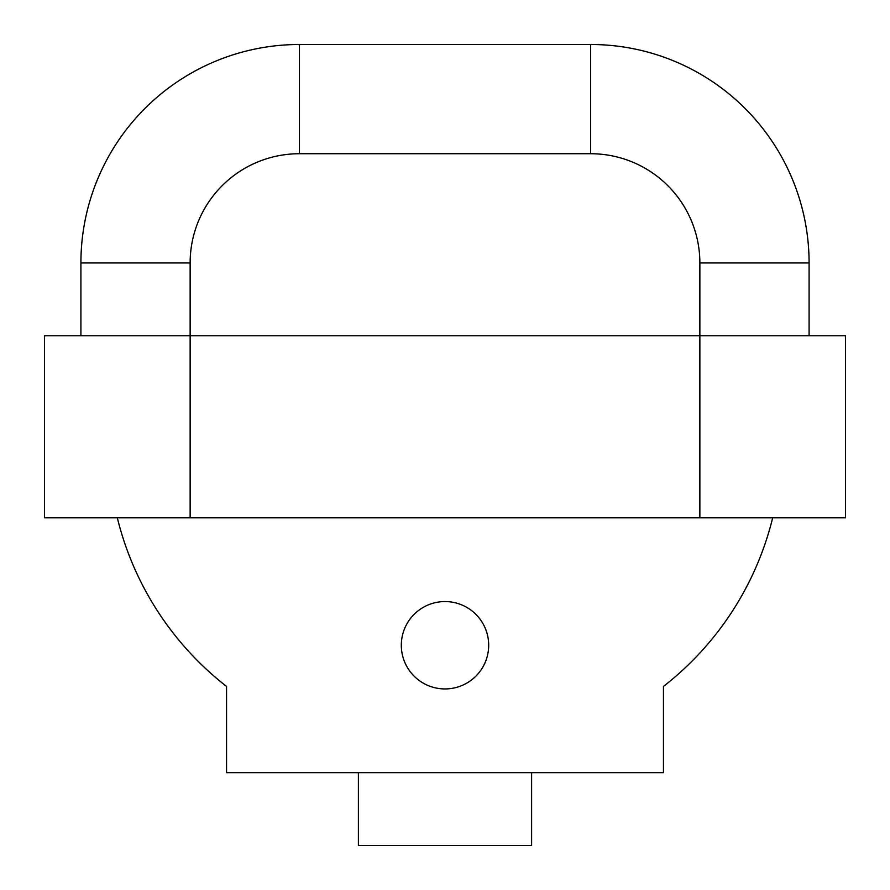 <?xml version="1.0" encoding="UTF-8"?>
<svg xmlns="http://www.w3.org/2000/svg" width="890" height="890" viewBox="0 0 890 890"><rect width="100%" height="100%" fill="white"/><g stroke="black" fill="none" stroke-linecap="round" stroke-linejoin="round"><path stroke-width="1.33" d="M401.312 645.25A43.688 43.688 0 0 0 445 688.938A43.688 43.688 0 0 0 488.688 645.25A43.688 43.688 0 0 0 445 601.562A43.688 43.688 0 0 0 401.312 645.25M699.863 517.813L699.863 335.775L845.5 335.775L845.5 517.813L44.5 517.813L44.5 335.775L190.137 335.775L190.137 517.813M772.687 517.813A306.405 306.405 0 0 1 663.451 686.435L663.451 772.687L226.549 772.687L226.549 686.435A306.405 306.405 0 0 1 117.313 517.813M699.863 335.775L190.137 335.775L190.137 262.951A109.225 109.225 0 0 1 299.363 153.725L590.637 153.725A109.225 109.225 0 0 1 699.863 262.951L699.863 335.775M531.608 772.687L531.608 845.5L358.392 845.5L358.392 772.687M80.912 335.775L80.912 262.951A218.451 218.451 0 0 1 299.363 44.5L590.637 44.5A218.451 218.451 0 0 1 809.088 262.951L809.088 335.775M699.863 262.951L809.088 262.951A218.451 218.451 0 0 0 590.637 44.5A218.451 218.451 0 0 1 809.088 262.951A218.451 218.451 0 0 0 590.637 44.5L590.637 153.725M190.137 262.951L80.912 262.951A218.451 218.451 0 0 1 299.363 44.5L299.363 153.725"/></g></svg>

